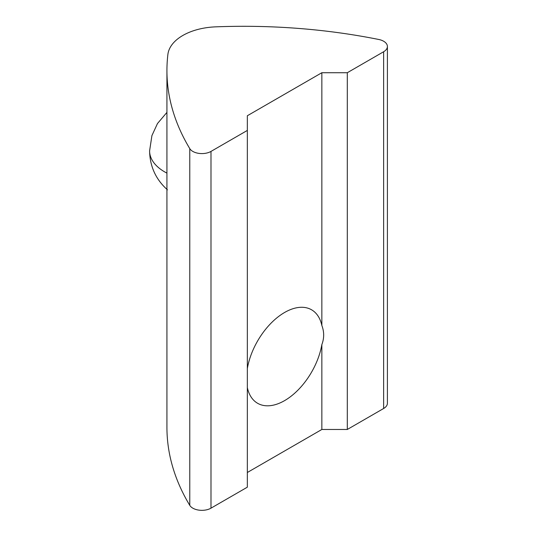 <?xml version="1.0" encoding="UTF-8"?>
<svg xmlns="http://www.w3.org/2000/svg" width="537" height="537" viewBox="0 0 537 537"><rect width="100%" height="100%" fill="white"/><g stroke="black" fill="none" stroke-linecap="round" stroke-linejoin="round"><path stroke-width="0.81" d="M247.342 368.496A53.975 31.159 -60 0 1 284.597 312.48A53.975 31.159 -60 0 1 311.581 309.802A53.975 31.159 -60 0 1 321.851 325.476C324.267 331.853 324.267 338.223 321.851 344.6A53.975 31.159 -60 0 1 284.597 400.615A53.975 31.159 -60 0 1 257.612 403.287A53.975 31.159 -60 0 1 247.342 387.613M378.78 39.483A12.848 7.417 180 0 1 383.64 41.242A12.848 7.417 180 0 1 387.405 46.491A12.848 7.417 180 0 1 383.64 51.74L347.298 72.723L321.851 72.723L247.342 115.744L247.342 130.431L210.994 151.414A12.848 7.417 0 0 1 189.769 148.608A411.221 237.414 180 0 1 166.933 70.595A411.221 237.414 180 0 1 167.886 54.438A51.404 29.676 180 0 1 215.673 26.85A411.221 237.414 0 0 1 378.78 39.483M166.933 70.595L166.933 427.345A411.221 237.414 0 0 0 189.769 505.357A12.848 7.417 0 0 0 210.994 508.163L247.342 487.18L247.342 130.431M247.342 472.493L321.851 429.472L347.298 429.472L383.64 408.489A12.848 7.417 0 0 0 387.405 403.24L387.405 46.491M321.851 325.476L321.851 72.723M347.298 72.723L347.298 429.472M321.851 429.472L321.851 344.6M167.43 189.823C155.851 179.472 149.904 166.497 149.595 150.89A51.404 29.676 180 0 0 164.651 171.88A51.404 29.676 0 0 0 166.933 173.115M189.769 505.357L189.769 148.608M210.994 508.163L210.994 151.414M383.64 408.489L383.64 51.74M149.595 150.89L151.917 135.606L157.475 123.544L166.933 112.394"/></g></svg>
